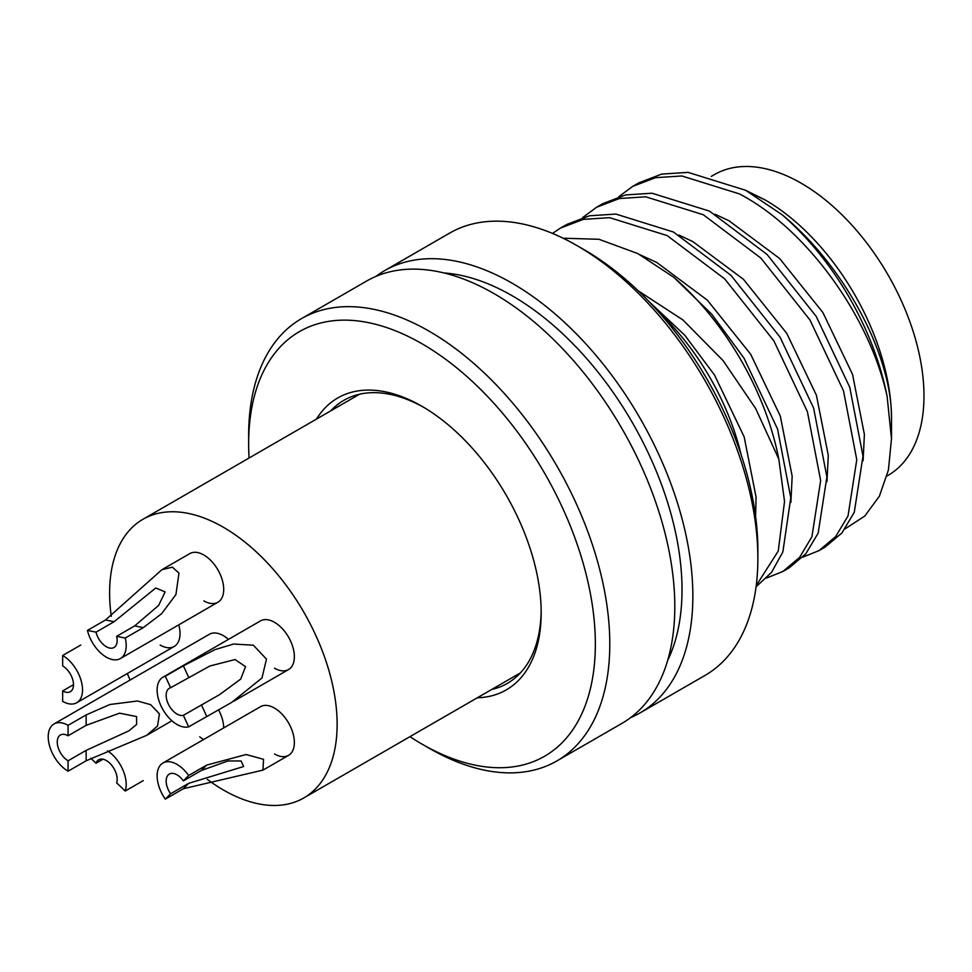 <?xml version="1.0" encoding="UTF-8"?>
<svg xmlns="http://www.w3.org/2000/svg" width="972" height="972" viewBox="0 0 972 972"><rect width="100%" height="100%" fill="white"/><g stroke="black" fill="none" stroke-linecap="round" stroke-linejoin="round"><path stroke-width="1.46" d="M228.469 639.382A28.091 16.22 -120 0 0 223.378 635.676A28.091 16.22 -120 0 0 209.332 634.291L54.031 723.946A28.091 16.22 -120 0 0 49.73 746.46A28.091 16.22 -120 0 0 68.076 771.209L68.076 760.784L86.144 750.36L128.802 730.908L136.651 724.456L136.578 716.558L119.544 713.181L86.144 725.343L68.076 735.768A15.321 8.845 -120 0 0 60.422 735.002A15.321 8.845 -120 0 0 58.077 747.286A15.321 8.845 -120 0 0 68.076 760.784M199.734 736.812A28.091 16.22 -120 0 0 203.598 739.534M274.505 753.968A28.091 16.22 -120 0 0 288.55 755.353A28.091 16.22 -120 0 0 292.851 732.852A28.091 16.22 -120 0 0 274.505 708.09A28.091 16.22 -120 0 0 260.46 706.705L162.944 762.996A28.091 16.22 -120 0 0 165.325 799.142L170.622 793.772L188.677 783.347L243.668 766.507L241.056 760.979L228.08 760.942L201.423 770.456L183.368 780.881A15.321 8.845 -120 0 0 169.335 774.064A15.321 8.845 -120 0 0 170.622 793.772M203.841 600.866A28.091 16.22 -120 0 0 217.886 602.263A28.091 16.22 -120 0 0 222.199 579.749A28.091 16.22 -120 0 0 203.841 555A28.091 16.22 -120 0 0 189.795 553.603L161.85 569.738L172.36 567.162L178.97 573.103L175.92 594.572L161.619 613.721L143.285 627.62L125.23 638.045A28.091 16.22 -120 0 1 120.382 658.554A28.091 16.22 -120 0 1 87.444 630.415L96.034 632.152A15.321 8.845 -120 0 0 113.991 647.498A15.321 8.845 -120 0 0 116.64 636.32L134.695 625.895L158.63 605.447L165.106 591.875L155.775 587.987L114.089 621.728L96.034 632.152M274.505 668.177A28.091 16.22 -120 0 0 288.55 669.562A28.091 16.22 -120 0 0 292.851 647.06A28.091 16.22 -120 0 0 274.505 622.311A28.091 16.22 -120 0 0 260.46 620.914L162.944 677.205A28.091 16.22 -120 0 0 161.887 707.713A28.091 16.22 -120 0 0 188.665 726.837L183.368 715.331L219.478 694.701L240.704 679.1L245.552 666.634L235.042 659.538L209.855 666.014L170.622 687.739A15.321 8.845 -120 0 0 169.335 688.273A15.321 8.845 -120 0 0 168.751 704.907A15.321 8.845 -120 0 0 183.368 715.331M711.31 176.394L714.384 174.62A173.648 100.262 60 0 1 801.207 183.222A173.648 100.262 60 0 1 914.64 336.251A173.648 100.262 60 0 1 888.031 475.393L887.011 475.976M111.282 616.345A160.878 92.887 60 0 1 142.933 519.291A160.878 92.887 60 0 1 223.378 527.261A160.878 92.887 60 0 1 328.475 669.028A160.878 92.887 60 0 1 303.811 797.939A160.878 92.887 60 0 1 223.378 789.981A160.878 92.887 60 0 1 207.315 779.386M160.173 645.068A28.091 16.22 -120 0 0 174.219 646.453A28.091 16.22 -120 0 0 178.775 624.838M223.706 727.919A28.091 16.22 -120 0 0 218.518 709.767M130.126 680.023A160.878 92.887 60 0 1 127.32 673.535M316.447 419.114A168.545 97.309 60 0 1 422.006 406.32L422.006 406.32A168.545 97.309 60 0 1 541.173 612.749A168.545 97.309 60 0 1 477.325 697.774M423.828 407.39A163.43 94.357 -120 0 0 343.894 400.318A163.43 94.357 -120 0 0 330.784 410.84M584.524 249.95L577.295 245.782L584.512 249.95A245.151 141.535 60 0 1 584.524 249.95A245.151 141.535 60 0 1 757.868 550.188L757.868 558.536A255.369 147.44 -120 0 0 577.295 245.782A255.369 147.44 -120 0 0 577.295 245.77A255.369 147.44 -120 0 0 449.611 233.122L384.608 270.653A255.369 147.44 60 0 1 512.293 283.302A255.369 147.44 60 0 1 679.112 508.344A255.369 147.44 60 0 1 639.965 712.974A255.369 147.44 60 0 1 630.621 717.628M639.965 712.974L704.979 675.443A255.369 147.44 -120 0 0 757.868 558.536M409.953 736.667A245.151 141.535 -120 0 0 421.994 744.102A245.151 141.535 -120 0 0 422.006 744.102A245.151 141.535 -120 0 0 595.35 644.023A245.151 141.535 -120 0 0 422.006 343.772A245.151 141.535 -120 0 0 248.65 443.852A245.151 141.535 -120 0 0 249.075 458.006M422.006 744.102L429.223 748.282A255.369 147.44 60 0 1 429.223 748.27L429.223 748.27A255.369 147.44 60 0 0 556.907 760.918L621.91 723.399A255.369 147.44 60 0 0 661.057 518.769A255.369 147.44 60 0 0 494.226 293.726A255.369 147.44 60 0 0 366.553 281.078L301.539 318.609A255.369 147.44 60 0 1 429.223 331.258A255.369 147.44 60 0 1 596.055 556.3A255.369 147.44 60 0 1 556.907 760.918M618.787 196.709L632.736 186.369L655.493 177.682L681.858 175.968L739.4 193.89C806.323 228.712 869.673 316.179 887.132 396.503A204.29 117.952 -120 0 0 782.253 214.848C845.288 266.79 892.332 356.457 891.494 418.835A178.763 103.202 60 0 0 765.086 199.904L745.828 190.391M563.08 238.213L598.971 239.282L637.802 253.571L673.912 277.397A204.29 117.952 60 0 1 778.791 459.051L784.538 501.43L778.256 551.051L756.228 585.594M443.949 272.95A240.048 138.595 60 0 1 512.293 295.816A240.048 138.595 60 0 1 667.655 660.425M658.882 312.231A178.763 103.202 60 0 1 741.101 454.653M756.07 586.845L771.525 572.374L782.849 551.999L790.783 497.834L777.527 428.956L743.957 358.06L711.832 314.308L673.912 277.397M552.473 233.426L560.504 228.08L583.261 219.38L609.626 217.667L667.169 235.589L724.711 278.903L773.834 340.808L807.404 411.703L820.66 480.581L811.912 536.763L799.579 557.406L782.861 571.5L766.689 577.988M782.861 571.5L789.094 567.903L805.812 553.797L818.157 533.166L826.893 476.985L813.637 408.106L780.066 337.211L730.944 275.295L673.402 231.992L615.871 214.071L589.506 215.784L566.749 224.471L560.516 228.08M582.665 217.558L596.626 207.23L619.383 198.531L645.748 196.818L703.291 214.739L760.821 258.042L809.943 319.958L843.514 390.853L856.769 459.732L848.034 515.913L835.689 536.556L818.971 550.65L802.799 557.138M818.971 550.65L825.204 547.042L841.922 532.948L854.267 512.317L863.002 456.135L849.747 387.257L816.176 316.362L767.054 254.445L709.524 211.131L651.981 193.221L625.616 194.935L602.859 203.622L596.626 207.23M782.253 214.848L745.633 190.281L688.091 172.372L661.725 174.085L638.969 182.772L632.736 186.369M375.897 276.425A255.369 147.44 60 0 1 384.608 270.653M248.65 443.852L248.65 435.517A255.369 147.44 60 0 1 301.539 318.609M491.662 689.488A163.43 94.357 -120 0 0 507.335 683.389A163.43 94.357 -120 0 0 541.161 610.635M778.791 459.051L755.706 408.605L723.107 360.624L682.891 319.922L638.24 290.822M845.142 528.829L864.764 516.071L879.356 496.23L888.42 470.011L891.482 438.664L887.132 396.503M765.086 199.904L751.174 193.367M863.1 460.752L864.4 434.472L852.529 374.366L822.871 312.498L779.605 258.491L728.976 220.753L715.052 214.217M826.99 481.602L828.29 455.321L816.407 395.215L786.749 333.347L743.483 279.341L692.854 241.603L678.942 235.066M790.88 502.451L792.168 476.171L780.297 416.065L750.639 354.197L707.373 300.19L656.744 262.452L640.366 254.931M755.584 516.484L756.058 497.02L744.175 436.914L714.529 375.046L684.725 335.17L649.515 302.073M162.944 677.205A28.091 16.22 -120 0 1 165.325 676.245L183.38 665.82L215.031 649.612L233.669 644.035L253.364 645.214L266.486 659.138L261.966 677.994L231.701 702.392L188.665 726.837M165.325 676.245L170.622 687.739M162.944 762.996A28.091 16.22 -120 0 1 188.665 775.51L206.732 765.086L246.147 754.527L263.546 759.314L262.975 770.116L183.38 788.717L165.325 799.142M188.665 775.51L183.368 780.881M107.552 750.846A28.091 16.22 -120 0 1 125.23 791.038L116.64 782.861A15.321 8.845 -120 0 0 111.999 765.644A15.321 8.845 -120 0 0 98.67 759.776A15.321 8.845 -120 0 0 96.034 763.227L102.983 759.217M96.034 763.227L90.797 758.245M125.23 791.038L143.285 780.613M62.67 690.934A15.321 8.845 -120 0 0 70.324 691.699A15.321 8.845 -120 0 0 72.669 679.416A15.321 8.845 -120 0 0 62.67 665.917L62.67 655.493A28.091 16.22 -120 0 1 81.016 680.242A28.091 16.22 -120 0 1 76.715 702.756A28.091 16.22 -120 0 1 62.67 701.359L62.67 690.934L73.495 684.677M80.725 645.068L62.67 655.493M87.444 630.415L105.498 619.99L161.85 569.738M116.64 636.32L125.23 638.045M54.031 723.946A28.091 16.22 -120 0 1 68.076 725.343L86.144 714.918L109.909 704.506L137.404 700.994L150.672 704.676L159.432 713.885L157.537 726.023L146.626 735.367L86.144 760.784L68.076 771.209M68.076 725.343L68.076 735.768M201.423 704.907L206.732 716.413M183.38 665.82L188.677 677.314M188.677 783.347L183.38 788.717M206.732 765.086L201.423 770.456M134.695 625.895L143.285 627.62M105.498 619.99L114.089 621.728M86.144 750.36L86.144 760.784M86.144 714.918L86.144 725.343M303.811 797.939L520.445 672.879M142.933 519.291L359.567 394.219M891.494 418.835L891.494 438.664M421.994 744.102L429.223 748.27M288.55 669.562L233.632 701.274M288.55 755.353L262.975 770.128M174.219 646.453L76.715 702.756M217.886 602.263L120.382 658.554M171.898 720.762L146.626 735.367"/></g></svg>
